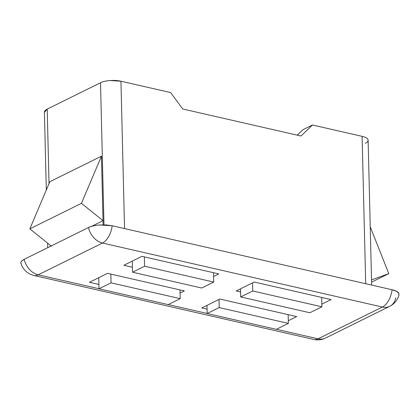 <?xml version="1.0" encoding="UTF-8"?>
<svg xmlns="http://www.w3.org/2000/svg" width="420" height="420" viewBox="0 0 420 420"><rect width="100%" height="100%" fill="white"/><g stroke="black" fill="none" stroke-linecap="round" stroke-linejoin="round"><path stroke-width="0.63" d="M206.976 305.393L207.17 313.525L219.214 307.571L219.014 299.444L219.214 307.571L207.17 313.525L276.329 329.338L288.367 323.384L276.329 329.338L207.17 313.525L206.976 305.393M179.986 289.916L180.201 298.651L168.163 304.605L180.201 298.651L111.043 282.839L99.005 288.792L168.163 304.605L99.005 288.792L111.043 282.839L110.833 274.103L111.043 282.839L180.201 298.651L179.986 289.916M98.737 277.704L99.005 288.792L98.737 277.704M288.157 314.648L288.367 323.384L219.214 307.571L288.367 323.384L288.157 314.648M395.813 297.827A17.546 13.241 -116.3 0 1 389.797 306.28A17.546 13.241 -116.3 0 1 382.379 307.041L102.49 243.044A17.546 9.807 -77.1 0 0 112.182 225.75L106.166 224.926L99.54 224.973C95.681 225.183 91.985 226.044 88.452 227.551A17.546 13.241 63.7 0 0 102.49 243.044L382.379 307.041A17.546 9.807 -77.1 0 0 392.07 289.748L112.182 225.75A17.546 9.807 102.9 0 1 102.49 243.044L38.199 274.827A17.546 9.807 102.9 0 1 33.81 275.441A17.546 9.807 -77.1 0 0 38.199 274.827A17.546 13.241 -116.3 0 1 24.161 259.334A17.546 13.241 63.7 0 0 38.199 274.827L99.005 288.729L38.199 274.827L102.49 243.044A17.546 13.241 -116.3 0 1 88.452 227.551L24.161 259.334C21.294 260.988 20.281 262.458 21.116 263.744C20.386 262.169 21.399 260.694 24.161 259.334L88.452 227.551C91.214 226.186 94.91 225.325 99.54 224.973L112.182 225.75L392.07 289.748C395.861 290.619 398.123 291.837 398.853 293.417L398.874 295.307M21 263.44C23.027 269.635 27.321 273.646 33.884 275.462L313.772 339.46C317.798 340.347 321.694 339.89 325.458 338.084L389.755 306.301C394.543 303.791 397.625 299.964 399 294.824L398.853 293.417L396.564 291.328L392.07 289.748A17.546 9.807 102.9 0 1 382.379 307.041L318.087 338.825L276.413 329.296L318.087 338.825A17.546 13.241 63.7 0 0 325.505 338.063M207.17 313.467L168.242 304.563L207.17 313.467M219.849 299.03L201.789 307.955L207.065 309.162L201.789 307.955L219.849 299.03L296.693 316.601L219.849 299.03M288.304 320.744L296.693 316.601L288.304 320.744M321.841 304.164L331.091 299.591L254.252 282.025L236.192 290.95L240.592 291.958L236.192 290.95L254.252 282.025L331.091 299.591L321.841 304.164M141.944 256.342L123.884 265.272L132.421 267.225L123.884 265.272L141.944 256.342L218.783 273.913L141.944 256.342M213.602 276.476L218.783 273.913L213.602 276.476M107.546 273.346L89.486 282.277L98.9 284.429L89.486 282.277L107.546 273.346L184.385 290.918L107.546 273.346M180.065 293.055L184.385 290.918L180.065 293.055M365.321 143.304C367.7 142.128 368.571 140.863 367.941 139.508C367.311 138.149 365.363 137.099 362.103 136.348L312.449 124.997L302.993 129.675L312.449 124.997L300.967 136.022L182.747 108.99L170.594 92.558L120.944 81.207L110.066 80.54C106.076 80.845 102.895 81.58 100.522 82.756L47.203 109.111L44.41 112.361M297.26 135.172L302.993 129.675L297.26 135.172M103.12 224.826L101.446 156.193L49.849 181.697L101.446 156.193L103.12 224.826M50.552 246.283L50.537 245.474L50.552 246.283M44.404 112.208A14.621 5.024 178.6 0 1 47.203 109.111L49.024 183.64L47.203 109.111L100.522 82.756L103.992 224.826L100.522 82.756A14.621 5.024 178.6 0 1 120.944 81.207L170.594 92.558L182.747 108.99L300.967 136.022L312.449 124.997L362.103 136.348L365.705 283.721L362.103 136.348A14.621 5.024 178.6 0 1 368.12 140.207M124.546 228.575L120.944 81.207L124.546 228.575M101.446 156.193L49.849 181.697L29.841 228.858L49.849 181.697L101.446 156.193L81.438 203.348L29.841 228.858L81.438 203.348L103.021 220.678L91.576 226.338L103.021 220.678L81.438 203.348L101.446 156.193M313.703 339.444A17.546 9.807 -77.1 0 0 318.087 338.825A17.546 9.807 102.9 0 1 313.698 339.444M389.802 306.274A17.546 13.241 63.7 0 1 382.379 307.041L318.087 338.825A17.546 13.241 -116.3 0 0 325.51 338.058M371.59 282.135L388.799 273.63L370.235 226.8L388.799 273.63L371.59 282.135M51.424 246.188L29.841 228.858L51.424 246.188M371.532 279.888L388.799 273.63L371.532 279.888M240.513 288.813L240.713 296.945L252.751 290.992L252.551 282.865L252.751 290.992L240.713 296.945L309.866 312.758L321.909 306.805L309.866 312.758L240.713 296.945L240.513 288.813M213.512 272.706L213.738 282.072L201.7 288.026L213.738 282.072L144.585 266.259L132.547 272.213L201.7 288.026L132.547 272.213L144.585 266.259L144.354 256.893L144.585 266.259L213.738 282.072L213.512 272.706M132.274 261.125L132.547 272.213L132.274 261.125M321.678 297.444L321.909 306.805L252.751 290.992L321.909 306.805L321.678 297.444M44.404 112.172L46.31 190.04M47.607 243.122L47.717 247.684M368.12 140.243L371.658 285.08"/></g></svg>
